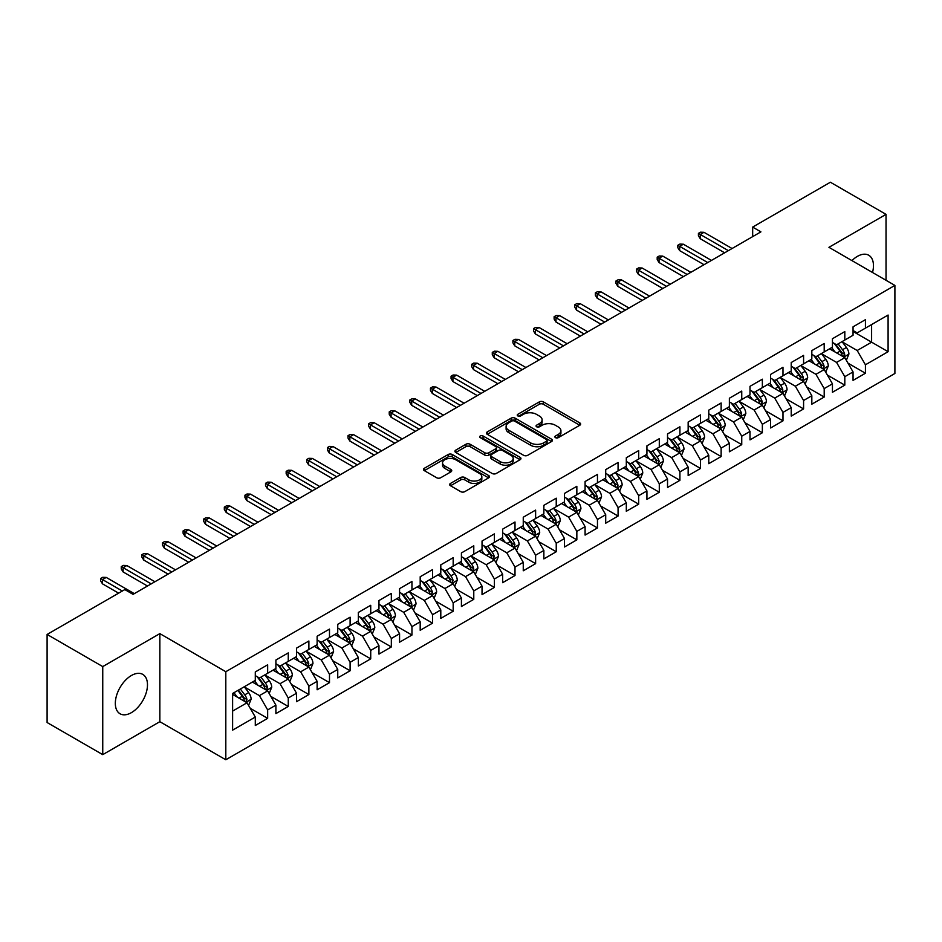 <?xml version="1.0" encoding="UTF-8"?>
<svg xmlns="http://www.w3.org/2000/svg" width="942" height="942" viewBox="0 0 942 942"><rect width="100%" height="100%" fill="white"/><g stroke="black" fill="none" stroke-linecap="round" stroke-linejoin="round"><path stroke-width="1.41" d="M555.462 437.653A2.002 1.154 0 0 0 558.3 437.653L579.801 425.242A2.861 1.648 0 0 0 580.637 424.077A2.861 1.648 0 0 0 579.801 422.911L543.381 401.881A2.861 1.648 0 0 0 539.33 401.881L517.829 414.292A2.002 1.154 0 0 0 517.252 415.104A2.002 1.154 0 0 0 517.829 415.928A2.002 1.154 0 0 0 520.667 415.928L523.446 414.315A9.161 5.287 0 0 1 536.398 414.315L539.436 416.07A9.161 5.287 0 0 1 542.109 419.814A9.161 5.287 0 0 1 539.436 423.547L536.646 425.148A2.002 1.154 0 0 0 536.069 425.972A2.002 1.154 0 0 0 536.646 426.785A2.002 1.154 0 0 0 539.483 426.785L542.262 425.183A9.161 5.287 0 0 1 555.215 425.183L558.253 426.938A9.161 5.287 0 0 1 560.926 430.671A9.161 5.287 0 0 1 558.253 434.415L555.462 436.016A2.002 1.154 0 0 0 554.885 436.841A2.002 1.154 0 0 0 555.462 437.653L555.462 436.016M131.409 712.647A22.738 13.129 120 0 0 146.257 692.606A22.738 13.129 120 0 0 142.772 674.39A22.738 13.129 120 0 0 131.409 675.508A22.738 13.129 120 0 0 116.549 695.549A22.738 13.129 120 0 0 120.034 713.765A22.738 13.129 120 0 0 131.409 712.647M872.516 272.485A22.738 13.129 120 0 0 868.748 255.247A22.738 13.129 120 0 0 857.385 256.377A22.738 13.129 120 0 0 851.945 260.604M450.512 483.411A2.861 1.648 0 0 0 449.675 484.577A2.861 1.648 0 0 0 450.512 485.754L460.732 491.653A2.861 1.648 0 0 0 464.771 491.653L488.651 477.865A2.861 1.648 0 0 0 489.487 476.699A2.861 1.648 0 0 0 488.651 475.533L452.231 454.503A2.861 1.648 0 0 0 448.18 454.503L424.312 468.292A2.861 1.648 0 0 0 423.464 469.457A2.861 1.648 0 0 0 424.312 470.623L436.652 477.747A2.861 1.648 0 0 0 440.691 477.747L450.912 471.848A2.861 1.648 0 0 0 451.748 470.682A2.861 1.648 0 0 0 450.912 469.516L444.789 465.984A7.654 4.416 0 0 1 442.552 462.852A7.654 4.416 0 0 1 447.273 458.778A7.654 4.416 0 0 1 455.622 459.731L479.596 473.567A7.654 4.416 0 0 1 481.833 476.699A7.654 4.416 0 0 1 477.111 480.785A7.654 4.416 0 0 1 468.775 479.819L464.771 477.512A2.861 1.648 0 0 0 460.732 477.512L450.512 483.411L450.512 485.754M102.749 666.583L102.749 754.648L159.846 721.69L159.846 633.625L102.749 666.583L47.1 634.449L124.815 589.586L133.058 594.355L760.912 231.862L752.67 227.093L752.67 236.619M159.846 633.625L225.809 671.705L894.9 285.414L894.9 373.479L225.809 759.77L225.809 671.705M886.033 280.292L886.033 214.364L828.936 247.322L894.9 285.414M886.033 214.364L830.385 182.23L752.67 227.093M523.646 455.316A2.861 1.648 0 0 0 527.697 455.316L551.576 441.539A2.861 1.648 0 0 0 552.412 440.373A2.861 1.648 0 0 0 551.576 439.196L515.156 418.177A2.861 1.648 0 0 0 511.106 418.177L487.238 431.954A2.861 1.648 0 0 0 486.39 433.132A2.861 1.648 0 0 0 487.238 434.297L523.646 455.316M481.056 438.089A2.002 1.154 0 0 1 483.081 438.371L483.081 435.993L520.114 457.365A2.861 1.648 0 0 1 520.95 458.53A2.861 1.648 0 0 1 520.114 459.696L496.234 473.485A2.861 1.648 0 0 1 492.183 473.485L455.775 452.454L455.775 450.123A2.861 1.648 0 0 0 454.927 451.289A2.861 1.648 0 0 0 455.775 452.454M455.775 450.123L465.984 444.224A2.861 1.648 0 0 1 470.034 444.224L484.8 452.749A2.861 1.648 0 0 0 488.851 452.749L495.633 448.839A2.861 1.648 0 0 0 496.469 447.674A2.861 1.648 0 0 0 495.633 446.496L480.255 437.618A2.002 1.154 0 0 1 479.666 436.805A2.002 1.154 0 0 1 480.903 435.734A2.002 1.154 0 0 1 483.081 435.993M853.052 331.466L871.609 342.182L871.609 324.566L888.094 315.04L865.427 328.134L865.427 319.679L853.052 326.827L853.052 335.27L844.809 340.038L844.809 331.584L832.445 338.72L832.445 347.174L824.203 351.931L824.203 343.489L811.827 350.624L811.827 359.079L803.585 363.836L803.585 355.381L791.221 362.529L791.221 370.971L782.979 375.74L782.979 367.286L770.603 374.421L770.603 382.876L762.361 387.633L762.361 379.19L749.997 386.326L749.997 394.78L741.743 399.538L741.743 391.083L729.379 398.231L729.379 406.673L721.136 411.442L721.136 402.988L708.773 410.123L708.773 418.578L700.518 423.335L700.518 414.892L688.155 422.028L688.155 430.482L679.912 435.239L679.912 426.785L667.537 433.932L667.537 442.375L659.294 447.144L659.294 438.689L646.93 445.825L646.93 454.279L638.688 459.037L638.688 450.594L626.312 457.73L626.312 466.184L618.07 470.941L618.07 462.487L605.706 469.634L605.706 478.077L597.463 482.846L597.463 474.391L585.088 481.527L585.088 489.981L576.845 494.738L576.845 486.296L564.482 493.431L564.482 501.886L556.239 506.643L556.239 498.188L543.864 505.336L543.864 513.779L535.621 518.547L535.621 510.093L523.257 517.229L523.257 525.683L515.003 530.44L515.003 521.998L502.639 529.133L502.639 537.588L494.397 542.345L494.397 533.89L482.033 541.038L482.033 549.48L473.779 554.249L473.779 545.795L461.415 552.93L461.415 561.385L453.173 566.142L453.173 557.699L440.797 564.835L440.797 573.289L432.555 578.047L432.555 569.592L420.191 576.74L420.191 585.182L411.948 589.951L411.948 581.497L399.573 588.632L399.573 597.087L391.33 601.844L391.33 593.401L378.967 600.537L378.967 608.991L370.724 613.748L370.724 605.294L358.349 612.441L358.349 620.884L350.106 625.653L350.106 617.198L337.742 624.334L337.742 632.788L329.488 637.546L329.488 629.103L317.124 636.239L317.124 644.693L308.882 649.45L308.882 640.996L296.518 648.143L296.518 656.586L288.264 661.355L288.264 652.9L275.9 660.036L275.9 668.49L267.658 673.247L267.658 664.805L255.294 671.94L255.294 680.395L232.615 693.477L232.615 730.132L255.294 717.05L247.04 702.767L232.615 694.431M888.094 315.04L888.094 351.696L865.427 364.79L857.173 350.506L842.23 341.875M848.012 363.176L865.427 373.232L865.427 364.79M865.427 373.232L853.052 380.38L853.052 371.925L844.809 376.682L836.567 362.411L821.624 353.78M827.394 375.081L844.809 385.137L844.809 376.682M844.809 385.137L832.445 392.272L832.445 383.83L824.203 388.587L815.949 374.304L801.006 365.684M806.776 386.985L824.203 397.041L824.203 388.587M824.203 397.041L811.827 404.177L811.827 395.734L803.585 400.491L795.342 386.208L780.4 377.577M786.17 398.878L803.585 408.934L803.585 400.491M803.585 408.934L791.221 416.081L791.221 407.627L782.979 412.384L774.724 398.113L759.782 389.482M765.552 410.783L782.979 420.838L782.979 412.384M782.979 420.838L770.603 427.974L770.603 419.531L762.361 424.289L754.118 410.005L739.176 401.386M744.945 422.687L762.361 432.743L762.361 424.289M762.361 432.743L749.997 439.879L749.997 431.436L741.743 436.193L733.5 421.91L718.558 413.279M724.327 434.58L741.743 444.636L741.743 436.193M741.743 444.636L729.379 451.783L729.379 443.329L721.136 448.086L712.894 433.815L697.94 425.183M703.721 446.484L721.136 456.54L721.136 448.086M721.136 456.54L708.773 463.676L708.773 455.233L700.518 459.99L692.276 445.707L677.333 437.088M683.103 458.389L700.518 468.445L700.518 459.99M700.518 468.445L688.155 475.58L688.155 467.138L679.912 471.895L671.67 457.612L656.715 448.981M662.497 470.282L679.912 480.338L679.912 471.895M679.912 480.338L667.537 487.485L667.537 479.031L659.294 483.788L651.052 469.516L636.109 460.885M641.879 482.186L659.294 492.242L659.294 483.788M659.294 492.242L646.93 499.378L646.93 490.935L638.688 495.692L630.433 481.409L615.491 472.79M621.273 494.091L638.688 504.147L638.688 495.692M638.688 504.147L626.312 511.282L626.312 502.84L618.07 507.597L609.827 493.314L594.885 484.683M600.655 505.984L618.07 516.039L618.07 507.597M618.07 516.039L605.706 523.187L605.706 514.732L597.463 519.489L589.209 505.218L574.267 496.587M580.037 517.888L597.463 527.944L597.463 519.489M597.463 527.944L585.088 535.08L585.088 526.637L576.845 531.394L568.603 517.111L553.66 508.492M559.43 529.793L576.845 539.848L576.845 531.394M576.845 539.848L564.482 546.984L564.482 538.541L556.239 543.298L547.985 529.015L533.042 520.384M538.812 541.685L556.239 551.741L556.239 543.298M556.239 551.741L543.864 558.889L543.864 550.434L535.621 555.203L527.379 540.92L512.436 532.289M518.206 553.59L535.621 563.646L535.621 555.203M535.621 563.646L523.257 570.781L523.257 562.339L515.003 567.096L506.761 552.813L491.818 544.193M497.588 565.494L515.003 575.55L515.003 567.096M515.003 575.55L502.639 582.686L502.639 574.243L494.397 579L486.154 564.717L471.2 556.086M476.982 577.387L494.397 587.443L494.397 579M494.397 587.443L482.033 594.59L482.033 586.136L473.779 590.905L465.536 576.622L450.594 567.991M456.364 589.292L473.779 599.347L473.779 590.905M473.779 599.347L461.415 606.495L461.415 598.04L453.173 602.798L444.93 588.514L429.976 579.895M435.757 601.196L453.173 611.252L453.173 602.798M453.173 611.252L440.797 618.388L440.797 609.945L432.555 614.702L424.312 600.419L409.37 591.788M415.139 613.089L432.555 623.145L432.555 614.702M432.555 623.145L420.191 630.292L420.191 621.838L411.948 626.607L403.694 612.324L388.752 603.692M394.521 624.993L411.948 635.049L411.948 626.607M411.948 635.049L399.573 642.197L399.573 633.742L391.33 638.499L383.088 624.216L368.145 615.597M373.915 636.898L391.33 646.954L391.33 638.499M391.33 646.954L378.967 654.089L378.967 645.647L370.724 650.404L362.47 636.121L347.527 627.49M353.297 648.791L370.724 658.847L370.724 650.404M370.724 658.847L358.349 665.994L358.349 657.54L350.106 662.308L341.864 648.025L326.921 639.394M332.691 660.695L350.106 670.751L350.106 662.308M350.106 670.751L337.742 677.899L337.742 669.444L329.488 674.201L321.246 659.918L306.303 651.299M312.073 672.6L329.488 682.656L329.488 674.201M329.488 682.656L317.124 689.791L317.124 681.349L308.882 686.106L300.639 671.823L285.697 663.192M291.467 684.493L308.882 694.548L308.882 686.106M308.882 694.548L296.518 701.696L296.518 693.241L288.264 698.01L280.021 683.727L265.079 675.096M270.849 696.397L288.264 706.453L288.264 698.01M288.264 706.453L275.9 713.6L275.9 705.146L267.658 709.903L259.415 695.62L244.461 687.001M250.242 708.302L267.658 718.357L267.658 709.903M267.658 718.357L255.294 725.493L255.294 717.05M255.294 675.626L259.415 678.016L267.658 673.247M232.615 711.092L247.04 702.767M275.9 663.733L280.021 666.112L288.264 661.355M259.415 695.62L267.658 690.863L252.397 682.055M275.9 705.146L267.658 690.863M296.518 651.829L300.639 654.207L308.882 649.45M280.021 683.727L288.264 678.958L273.015 670.162M296.518 693.241L288.264 678.958M317.124 639.924L321.246 642.314L329.488 637.546M300.639 671.823L308.882 667.066L293.633 658.258M317.124 681.349L308.882 667.066M337.742 628.031L341.864 630.41L350.106 625.653M321.246 659.918L329.488 655.161L314.239 646.353M337.742 669.444L329.488 655.161M358.349 616.127L362.47 618.505L370.724 613.748M341.864 648.025L350.106 643.256L334.857 634.461M358.349 657.54L350.106 643.256M378.967 604.222L383.088 606.613L391.33 601.844M362.47 636.121L370.724 631.364L355.464 622.556M378.967 645.647L370.724 631.364M399.573 592.33L403.694 594.708L411.948 589.951M383.088 624.216L391.33 619.459L376.082 610.652M399.573 633.742L391.33 619.459M420.191 580.425L424.312 582.804L432.555 578.047M403.694 612.324L411.948 607.555L396.688 598.759M420.191 621.838L411.948 607.555M440.797 568.521L444.93 570.911L453.173 566.142M424.312 600.419L432.555 595.662L417.306 586.854M440.797 609.945L432.555 595.662M461.415 556.628L465.536 559.006L473.779 554.249M444.93 588.514L453.173 583.757L437.912 574.95M461.415 598.04L453.173 583.757M482.033 544.723L486.154 547.102L494.397 542.345M465.536 576.622L473.779 571.853L458.53 563.057M482.033 586.136L473.779 571.853M502.639 532.819L506.761 535.209L515.003 530.44M486.154 564.717L494.397 559.96L479.137 551.152M502.639 574.243L494.397 559.96M523.257 520.926L527.379 523.305L535.621 518.547M506.761 552.813L515.003 548.056L499.755 539.248M523.257 562.339L515.003 548.056M543.864 509.021L547.985 511.4L556.239 506.643M527.379 540.92L535.621 536.151L520.373 527.355M543.864 550.434L535.621 536.151M564.482 497.117L568.603 499.507L576.845 494.738M547.985 529.015L556.239 524.258L540.979 515.451M564.482 538.541L556.239 524.258M585.088 485.224L589.209 487.603L597.463 482.846M568.603 517.111L576.845 512.354L561.597 503.546M585.088 526.637L576.845 512.354M605.706 473.32L609.827 475.698L618.07 470.941M589.209 505.218L597.463 500.449L582.203 491.653M605.706 514.732L597.463 500.449M626.312 461.415L630.433 463.805L638.688 459.037M609.827 493.314L618.07 488.557L602.821 479.749M626.312 502.84L618.07 488.557M646.93 449.522L651.052 451.901L659.294 447.144M630.433 481.409L638.688 476.652L623.427 467.844M646.93 490.935L638.688 476.652M667.537 437.618L671.67 439.996L679.912 435.239M651.052 469.516L659.294 464.747L644.045 455.94M667.537 479.031L659.294 464.747M688.155 425.713L692.276 428.104L700.518 423.335M671.67 457.612L679.912 452.855L664.652 444.047M688.155 467.138L679.912 452.855M708.773 413.821L712.894 416.199L721.136 411.442M692.276 445.707L700.518 440.95L685.27 432.142M708.773 455.233L700.518 440.95M729.379 401.916L733.5 404.295L741.743 399.538M712.894 433.815L721.136 429.046L705.876 420.238M729.379 443.329L721.136 429.046M749.997 390.012L754.118 392.402L762.361 387.633M733.5 421.91L741.743 417.153L726.494 408.345M749.997 431.436L741.743 417.153M770.603 378.119L774.724 380.497L782.979 375.74M754.118 410.005L762.361 405.248L747.112 396.441M770.603 419.531L762.361 405.248M791.221 366.214L795.342 368.593L803.585 363.836M774.724 398.113L782.979 393.344L767.718 384.536M791.221 407.627L782.979 393.344M811.827 354.31L815.949 356.7L824.203 351.931M795.342 386.208L803.585 381.451L788.336 372.643M811.827 395.734L803.585 381.451M832.445 342.417L836.567 344.796L844.809 340.038M815.949 374.304L824.203 369.547L808.942 360.739M832.445 383.83L824.203 369.547M853.052 330.512L857.173 332.891L865.427 328.134M836.567 362.411L844.809 357.642L829.561 348.834M853.052 371.925L844.809 357.642M47.1 634.449L47.1 722.526L102.749 754.648M159.846 721.69L225.809 759.77M857.173 350.506L871.609 342.182L888.094 351.696M556.263 437.936L558.253 436.794A9.161 5.287 0 0 0 560.926 433.049L560.926 430.671M542.109 419.814L542.109 422.193A9.161 5.287 0 0 1 539.436 425.925L537.446 427.067M579.754 425.266L543.381 404.259A2.861 1.648 0 0 0 539.33 404.259L518.63 416.211M551.529 441.562L515.156 420.556A2.861 1.648 0 0 0 511.106 420.556L487.273 434.321L487.238 431.954M546.513 441.186A2.002 1.154 0 0 0 547.102 440.373A2.002 1.154 0 0 0 546.513 439.549L514.544 421.098A2.002 1.154 0 0 0 511.718 421.098L508.774 422.793A9.161 5.287 0 0 0 506.101 426.526A9.161 5.287 0 0 0 508.774 430.258L530.629 442.881A9.161 5.287 0 0 0 543.581 442.881L546.513 441.186L546.513 443.564A2.002 1.154 0 0 0 547.102 442.752L547.102 440.373M506.101 426.526L506.101 428.904A9.161 5.287 0 0 0 508.774 432.649L508.774 430.258M546.513 443.564L543.581 445.26A9.161 5.287 0 0 1 530.629 445.26L508.774 432.649M455.81 452.478L465.984 446.602L465.984 444.224M496.469 447.674L496.469 450.052A2.861 1.648 0 0 1 495.633 451.218L488.851 455.127A2.861 1.648 0 0 1 484.8 455.127L470.034 446.602A2.861 1.648 0 0 0 465.984 446.602M483.081 438.371L520.066 459.72M500.131 461.604A7.654 4.416 0 0 0 508.468 462.557A7.654 4.416 0 0 0 513.202 458.471A7.654 4.416 0 0 0 510.953 455.351L502.51 450.476A2.861 1.648 0 0 0 498.459 450.476L491.689 454.385A2.861 1.648 0 0 0 490.841 455.551A2.861 1.648 0 0 0 491.689 456.717L500.131 461.604L500.131 463.982A7.654 4.416 0 0 0 508.468 464.936A7.654 4.416 0 0 0 513.202 460.85L513.202 458.471M490.841 455.551L490.841 457.93A2.861 1.648 0 0 0 491.689 459.107L491.689 456.717M500.131 463.982L491.689 459.107M481.833 476.699L481.833 479.078A7.654 4.416 0 0 1 477.111 483.164A7.654 4.416 0 0 1 468.775 482.198L464.771 479.89A2.861 1.648 0 0 0 460.732 479.89L450.547 485.778M442.552 462.852L442.552 465.23A7.654 4.416 0 0 0 444.789 468.362L444.789 465.984M450.877 471.871L444.789 468.362M488.615 477.888L452.231 456.882A2.861 1.648 0 0 0 448.18 456.882L424.347 470.647M846.34 360.291L848.895 354.051A7.724 4.463 -120 0 0 846.422 347.468L842.042 341.628M835.071 352.025L831.739 347.574M843.361 356.806L844.727 354.38A7.724 4.463 -120 0 0 842.513 349.741L838.133 343.889M835.636 344.254L841.041 351.472A3.933 2.273 60 0 1 841.759 352.673L844.727 354.38M834.271 343.465L840.04 351.166A7.724 4.463 60 0 1 842.242 355.805L842.407 356.253M728.354 250.654L700.271 234.452L700.271 238.738L698.422 235.759L698.422 233.38L700.271 234.452L703.98 232.309L732.064 248.511M700.271 238.738L724.633 252.797M698.422 233.38L700.483 232.191L703.98 232.309M825.722 372.184L828.277 365.955A7.724 4.463 -120 0 0 825.816 359.373L821.436 353.533M814.453 363.918L811.133 359.479M822.743 368.711L824.109 366.285A7.724 4.463 -120 0 0 821.895 361.634L817.515 355.793M815.018 356.158L820.423 363.377A3.933 2.273 60 0 1 821.141 364.566L824.109 366.285M813.664 355.37L819.422 363.059A7.724 4.463 60 0 1 821.636 367.71L821.789 368.157M805.116 384.089L807.671 377.848A7.724 4.463 -120 0 0 805.198 371.278L800.818 365.425M793.847 375.823L790.515 371.383M802.125 380.603L803.491 378.178A7.724 4.463 -120 0 0 801.289 373.538L796.908 367.686M794.412 368.051L799.817 375.269A3.933 2.273 60 0 1 800.535 376.47L803.491 378.178M793.046 367.274L798.816 374.963A7.724 4.463 60 0 1 801.018 379.614L801.183 380.062M707.736 262.559L679.665 246.357L679.665 250.631L677.804 247.664L677.804 245.285L679.665 246.357L683.374 244.214L711.446 260.416M679.665 250.631L704.027 264.702M677.804 245.285L679.865 244.096L683.374 244.214M687.118 274.463L659.047 258.249L659.047 262.535L657.198 259.556L657.198 257.178L659.047 258.249L662.756 256.106L690.839 272.32M659.047 262.535L683.409 276.607M657.198 257.178L659.259 255.989L662.756 256.106M784.498 395.993L787.053 389.752A7.724 4.463 -120 0 0 784.592 383.17L780.212 377.33M773.229 387.727L769.908 383.276M781.519 392.508L782.884 390.082A7.724 4.463 -120 0 0 780.671 385.443L776.29 379.591M773.794 379.956L779.199 387.174A3.933 2.273 60 0 1 779.917 388.375L782.884 390.082M772.44 379.167L778.198 386.868A7.724 4.463 60 0 1 780.412 391.507L780.565 391.954M763.891 407.886L766.447 401.657A7.724 4.463 -120 0 0 763.974 395.075L759.593 389.234M752.623 399.62L749.29 395.181M760.901 404.412L762.266 401.987A7.724 4.463 -120 0 0 760.064 397.336L755.684 391.495M753.176 391.86L758.593 399.078A3.933 2.273 60 0 1 759.299 400.268L762.266 401.987M751.822 391.071L757.58 398.76A7.724 4.463 60 0 1 759.794 403.412L759.958 403.859M666.512 286.356L638.441 270.154L638.441 274.44L636.58 271.461L636.58 269.082L638.441 270.154L642.15 268.011L670.221 284.225M638.441 274.44L662.803 288.499M636.58 269.082L638.641 267.893L642.15 268.011M645.894 298.261L617.822 282.058L617.822 286.333L615.974 283.365L615.974 280.987L617.822 282.058L621.532 279.915L649.603 296.118M617.822 286.333L642.185 300.404M615.974 280.987L618.034 279.798L621.532 279.915M743.273 419.791L745.828 413.55A7.724 4.463 -120 0 0 743.368 406.979L738.987 401.127M732.005 411.524L728.672 407.085M740.294 416.305L741.66 413.879A7.724 4.463 -120 0 0 739.446 409.24L735.066 403.388M732.57 403.753L737.975 410.983A3.933 2.273 60 0 1 738.693 412.172L741.66 413.879M731.204 402.976L736.974 410.665A7.724 4.463 60 0 1 739.187 415.316L739.34 415.763M625.288 310.165L597.216 293.951L597.216 298.237L595.356 295.258L595.356 292.88L597.216 293.951L600.925 291.808L628.997 308.022M597.216 298.237L621.579 312.308M595.356 292.88L597.416 291.69L600.925 291.808M722.655 431.695L725.21 425.454A7.724 4.463 -120 0 0 722.749 418.884L718.369 413.032M711.398 423.429L708.066 418.978M719.676 428.21L721.042 425.784A7.724 4.463 -120 0 0 718.828 421.145L714.46 415.292M711.952 415.657L717.368 422.876A3.933 2.273 60 0 1 718.075 424.077L721.042 425.784M710.598 414.869L716.356 422.569A7.724 4.463 60 0 1 718.569 427.209L718.722 427.656M604.67 322.058L576.598 305.856L576.598 310.142L574.75 307.163L574.75 304.784L576.598 305.856L580.307 303.713L608.379 319.927M576.598 310.142L600.961 324.201M574.75 304.784L576.81 303.595L580.307 303.713M702.049 443.588L704.604 437.359A7.724 4.463 -120 0 0 702.143 430.777L697.763 424.936M690.78 435.322L687.448 430.883M699.07 440.114L700.436 437.689A7.724 4.463 -120 0 0 698.222 433.037L693.842 427.197M691.346 427.562L696.75 434.78A3.933 2.273 60 0 1 697.469 435.969L700.436 437.689M689.98 426.773L695.749 434.462A7.724 4.463 60 0 1 697.963 439.113L698.116 439.561M584.064 333.963L555.992 317.76L555.992 322.034L554.132 319.067L554.132 316.689L555.992 317.76L559.701 315.617L587.773 331.82M555.992 322.034L580.354 336.106M554.132 316.689L556.192 315.499L559.701 315.617M681.431 455.492L683.986 449.252A7.724 4.463 -120 0 0 681.525 442.681L677.145 436.829M670.174 447.226L666.842 442.787M678.452 452.007L679.818 449.581A7.724 4.463 -120 0 0 677.604 444.942L673.224 439.09M670.728 439.455L676.144 446.685A3.933 2.273 60 0 1 676.851 447.874L679.818 449.581M669.373 438.678L675.131 446.367A7.724 4.463 60 0 1 677.345 451.018L677.498 451.465M563.446 345.867L535.374 329.653L535.374 333.939L533.513 330.96L533.513 328.581L535.374 329.653L539.083 327.51L567.155 343.724M535.374 333.939L559.736 348.01M533.513 328.581L535.574 327.392L539.083 327.51M660.825 467.397L663.38 461.156A7.724 4.463 -120 0 0 660.907 454.586L656.539 448.733M649.556 459.131L646.224 454.68M657.846 463.911L659.212 461.486A7.724 4.463 -120 0 0 656.998 456.846L652.618 450.994M650.121 451.359L655.526 458.577A3.933 2.273 60 0 1 656.244 459.778L659.212 461.486M648.755 450.57L654.525 458.271A7.724 4.463 60 0 1 656.739 462.911L656.892 463.358M542.839 357.76L514.756 341.557L514.756 345.844L512.907 342.864L512.907 340.486L514.756 341.557L518.477 339.414L546.548 355.629M514.756 345.844L539.13 359.903M512.907 340.486L514.968 339.297L518.477 339.414M640.207 479.29L642.762 473.061A7.724 4.463 -120 0 0 640.301 466.478L635.921 460.638M628.938 471.024L625.618 466.584M637.228 475.816L638.594 473.39A7.724 4.463 -120 0 0 636.38 468.739L632 462.899M629.503 463.264L634.908 470.482A3.933 2.273 60 0 1 635.626 471.671L638.594 473.39M628.149 462.475L633.907 470.164A7.724 4.463 60 0 1 636.121 474.815L636.274 475.263M522.221 369.664L494.15 353.462L494.15 357.736L492.289 354.769L492.289 352.39L494.15 353.462L497.859 351.319L525.93 367.521M494.15 357.736L518.512 371.807M492.289 352.39L494.35 351.201L497.859 351.319M619.601 491.194L622.156 484.953A7.724 4.463 -120 0 0 619.683 478.383L615.303 472.531M608.332 482.928L604.999 478.489M616.621 487.709L617.987 485.283A7.724 4.463 -120 0 0 615.774 480.644L611.393 474.792M608.897 475.157L614.302 482.386A3.933 2.273 60 0 1 615.02 483.576L617.987 485.283M607.531 474.379L613.301 482.068A7.724 4.463 60 0 1 615.503 486.72L615.668 487.167M501.615 381.569L473.532 365.355L473.532 369.641L471.683 366.662L471.683 364.283L473.532 365.355L477.241 363.212L505.324 379.426M473.532 369.641L497.894 383.712M471.683 364.283L473.744 363.094L477.241 363.212M598.982 503.099L601.538 496.858A7.724 4.463 -120 0 0 599.077 490.287L594.696 484.435M587.714 494.833L584.393 490.382M596.003 499.613L597.369 497.188A7.724 4.463 -120 0 0 595.156 492.548L590.775 486.696M588.279 487.061L593.684 494.279A3.933 2.273 60 0 1 594.402 495.48L597.369 497.188M586.925 486.272L592.683 493.973A7.724 4.463 60 0 1 594.897 498.612L595.05 499.06M480.997 393.462L452.925 377.259L452.925 381.545L451.065 378.566L451.065 376.188L452.925 377.259L456.635 375.116L484.706 391.33M452.925 381.545L477.288 395.605M451.065 376.188L453.126 374.998L456.635 375.116M578.376 514.991L580.931 508.762A7.724 4.463 -120 0 0 578.459 502.18L574.078 496.34M567.108 506.725L563.775 502.286M575.385 511.518L576.751 509.092A7.724 4.463 -120 0 0 574.549 504.441L570.169 498.601M567.661 498.966L573.077 506.184A3.933 2.273 60 0 1 573.796 507.373L576.751 509.092M566.307 498.177L572.077 505.866A7.724 4.463 60 0 1 574.279 510.517L574.443 510.964M460.379 405.366L432.307 389.164L432.307 393.438L430.459 390.471L430.459 388.092L432.307 389.164L436.016 387.021L464.1 403.223M432.307 393.438L456.67 407.509M430.459 388.092L432.519 386.903L436.016 387.021M557.758 526.896L560.313 520.655A7.724 4.463 -120 0 0 557.852 514.085L553.472 508.233M546.49 518.63L543.169 514.191M554.779 523.411L556.145 520.985A7.724 4.463 -120 0 0 553.931 516.346L549.551 510.493M547.055 510.858L552.459 518.088A3.933 2.273 60 0 1 553.178 519.278L556.145 520.985M545.701 510.081L551.459 517.77A7.724 4.463 60 0 1 553.672 522.421L553.825 522.869M439.773 417.271L411.701 401.057L411.701 405.343L409.841 402.364L409.841 399.985L411.701 401.057L415.41 398.913L443.482 415.128M411.701 405.343L436.064 419.414M409.841 399.985L411.901 398.796L415.41 398.913M537.152 538.8L539.695 532.56A7.724 4.463 -120 0 0 537.234 525.989L532.854 520.137M525.883 530.534L522.551 526.083M534.161 535.315L535.527 532.889A7.724 4.463 -120 0 0 533.325 528.25L528.945 522.398M526.437 522.763L531.853 529.981A3.933 2.273 60 0 1 532.56 531.182L535.527 532.889M525.083 521.974L530.841 529.675A7.724 4.463 60 0 1 533.054 534.314L533.219 534.762M419.155 429.163L391.083 412.961L391.083 417.247L389.234 414.268L389.234 411.889L391.083 412.961L394.792 410.818L422.864 427.032M391.083 417.247L415.446 431.306M389.234 411.889L391.295 410.7L394.792 410.818M516.534 550.693L519.089 544.464A7.724 4.463 -120 0 0 516.628 537.882L512.248 532.042M505.265 542.427L501.933 537.988M513.555 547.22L514.921 544.794A7.724 4.463 -120 0 0 512.707 540.143L508.327 534.302M505.83 534.667L511.235 541.885A3.933 2.273 60 0 1 511.953 543.075L514.921 544.794M504.465 533.878L510.234 541.579A7.724 4.463 60 0 1 512.448 546.219L512.601 546.666M398.548 441.068L370.477 424.866L370.477 429.14L368.616 426.173L368.616 423.794L370.477 424.866L374.186 422.723L402.258 438.925M370.477 429.14L394.839 443.211M368.616 423.794L370.677 422.605L374.186 422.723M495.916 562.598L498.471 556.369A7.724 4.463 -120 0 0 496.01 549.787L491.63 543.934M484.659 554.332L481.327 549.893M492.937 559.112L494.303 556.687A7.724 4.463 -120 0 0 492.089 552.047L487.72 546.195M485.212 546.56L490.629 553.79A3.933 2.273 60 0 1 491.335 554.979L494.303 556.687M483.858 545.783L489.616 553.472A7.724 4.463 60 0 1 491.83 558.123L491.983 558.571M377.93 452.972L349.859 436.758L349.859 441.044L347.998 438.065L347.998 435.687L349.859 436.758L353.568 434.615L381.64 450.829M349.859 441.044L374.221 455.116M347.998 435.687L350.071 434.498L353.568 434.615M475.31 574.502L477.865 568.262A7.724 4.463 -120 0 0 475.404 561.691L471.024 555.839M464.041 566.236L460.709 561.785M472.331 571.017L473.696 568.591A7.724 4.463 -120 0 0 471.483 563.952L467.102 558.1M464.606 558.465L470.011 565.683A3.933 2.273 60 0 1 470.729 566.884L473.696 568.591M463.24 557.676L469.01 565.377A7.724 4.463 60 0 1 471.224 570.016L471.377 570.463M357.324 464.865L329.241 448.663L329.241 452.949L327.392 449.97L327.392 447.591L329.241 448.663L332.962 446.52L361.033 462.734M329.241 452.949L353.615 467.008M327.392 447.591L329.453 446.402L332.962 446.52M454.692 586.395L457.247 580.166A7.724 4.463 -120 0 0 454.786 573.584L450.406 567.743M443.423 578.129L440.102 573.69M451.713 582.921L453.078 580.496A7.724 4.463 -120 0 0 450.865 575.845L446.484 570.004M443.988 570.369L449.405 577.587A3.933 2.273 60 0 1 450.111 578.777L453.078 580.496M442.634 569.58L448.392 577.281A7.724 4.463 60 0 1 450.606 581.92L450.759 582.368M336.706 476.77L308.635 460.567L308.635 464.842L306.774 461.874L306.774 459.496L308.635 460.567L312.344 458.424L340.415 474.627M308.635 464.842L332.997 478.913M306.774 459.496L308.835 458.307L312.344 458.424M434.085 598.3L436.641 592.071A7.724 4.463 -120 0 0 434.168 585.488L429.799 579.636M422.817 590.033L419.484 585.594M431.106 594.814L432.472 592.388A7.724 4.463 -120 0 0 430.258 587.749L425.878 581.897M423.382 582.262L428.787 589.492A3.933 2.273 60 0 1 429.505 590.681L432.472 592.388M422.016 581.485L427.786 589.174A7.724 4.463 60 0 1 429.999 593.825L430.153 594.272M316.1 488.674L288.017 472.46L288.017 476.746L286.168 473.767L286.168 471.389L288.017 472.46L291.726 470.317L319.809 486.531M288.017 476.746L312.391 490.817M286.168 471.389L288.228 470.199L291.726 470.317M413.467 610.204L416.023 603.963A7.724 4.463 -120 0 0 413.562 597.393L409.181 591.541M402.199 601.938L398.878 597.487M410.488 606.719L411.854 604.293A7.724 4.463 -120 0 0 409.64 599.654L405.26 593.801M402.764 594.167L408.169 601.385A3.933 2.273 60 0 1 408.887 602.586L411.854 604.293M401.41 593.378L407.168 601.078A7.724 4.463 60 0 1 409.381 605.718L409.535 606.165M295.482 500.567L267.41 484.365L267.41 488.651L265.55 485.672L265.55 483.293L267.41 484.365L271.119 482.222L299.191 498.436M267.41 488.651L291.773 502.71M265.55 483.293L267.61 482.104L271.119 482.222M392.861 622.097L395.416 615.868A7.724 4.463 -120 0 0 392.944 609.286L388.563 603.445M381.592 613.831L378.26 609.392M389.882 618.623L391.236 616.198A7.724 4.463 -120 0 0 389.034 611.546L384.654 605.706M382.158 606.071L387.562 613.289A3.933 2.273 60 0 1 388.281 614.478L391.236 616.198M380.792 605.282L386.561 612.983A7.724 4.463 60 0 1 388.763 617.622L388.928 618.07M274.876 512.472L246.792 496.269L246.792 500.543L244.944 497.576L244.944 495.198L246.792 496.269L250.501 494.126L278.585 510.328M246.792 500.543L271.155 514.615M244.944 495.198L247.004 494.008L250.501 494.126M372.243 634.001L374.798 627.772A7.724 4.463 -120 0 0 372.337 621.19L367.957 615.338M360.974 625.735L357.654 621.296M369.264 630.516L370.63 628.09A7.724 4.463 -120 0 0 368.416 623.451L364.036 617.599M361.54 617.964L366.944 625.194A3.933 2.273 60 0 1 367.663 626.383L370.63 628.09M360.185 617.187L365.943 624.876A7.724 4.463 60 0 1 368.157 629.527L368.31 629.974M254.258 524.376L226.186 508.162L226.186 512.448L224.326 509.469L224.326 507.09L226.186 508.162L229.895 506.019L257.967 522.233M226.186 512.448L250.548 526.519M224.326 507.09L226.386 505.901L229.895 506.019M351.637 645.906L354.192 639.665A7.724 4.463 -120 0 0 351.719 633.095L347.339 627.242M340.368 637.64L337.036 633.189M348.646 642.42L350.012 639.995A7.724 4.463 -120 0 0 347.81 635.355L343.43 629.503M340.922 629.868L346.338 637.086A3.933 2.273 60 0 1 347.056 638.287L350.012 639.995M339.567 629.079L345.337 636.78A7.724 4.463 60 0 1 347.539 641.42L347.704 641.867M233.64 536.269L205.568 520.066L205.568 524.353L203.719 521.373L203.719 518.995L205.568 520.066L209.277 517.923L237.36 534.138M205.568 524.353L229.93 538.412M203.719 518.995L205.78 517.806L209.277 517.923M331.019 657.799L333.574 651.57A7.724 4.463 -120 0 0 331.113 644.987L326.733 639.147M319.75 649.533L316.43 645.093M328.04 654.325L329.406 651.899A7.724 4.463 -120 0 0 327.192 647.248L322.812 641.408M320.315 641.773L325.72 648.991A3.933 2.273 60 0 1 326.438 650.18L329.406 651.899M318.961 640.984L324.719 648.685A7.724 4.463 60 0 1 326.933 653.324L327.086 653.772M213.033 548.173L184.962 531.971L184.962 536.245L183.101 533.278L183.101 530.899L184.962 531.971L188.671 529.828L216.742 546.03M184.962 536.245L209.324 550.316M183.101 530.899L185.162 529.71L188.671 529.828M310.401 669.703L312.956 663.474A7.724 4.463 -120 0 0 310.495 656.892L306.115 651.04M299.144 661.437L295.812 656.998M307.422 666.218L308.788 663.792A7.724 4.463 -120 0 0 306.586 659.153L302.205 653.301M299.697 653.666L305.114 660.895A3.933 2.273 60 0 1 305.82 662.085L308.788 663.792M298.343 652.888L304.101 660.577A7.724 4.463 60 0 1 306.315 665.229L306.48 665.676M192.415 560.078L164.344 543.864L164.344 548.15L162.495 545.171L162.495 542.792L164.344 543.864L168.053 541.721L196.124 557.935M164.344 548.15L188.706 562.221M162.495 542.792L164.556 541.603L168.053 541.721M289.795 681.608L292.35 675.367A7.724 4.463 -120 0 0 289.889 668.796L285.508 662.944M278.526 673.342L275.194 668.891M286.815 678.122L288.181 675.697A7.724 4.463 -120 0 0 285.968 671.057L281.587 665.205M279.091 665.57L284.496 672.788A3.933 2.273 60 0 1 285.214 673.989L288.181 675.697M277.725 664.781L283.495 672.482A7.724 4.463 60 0 1 285.709 677.121L285.862 677.569M171.809 571.971L143.737 555.768L143.737 560.054L141.877 557.075L141.877 554.697L143.737 555.768L147.447 553.625L175.518 569.839M143.737 560.054L168.1 574.114M141.877 554.697L143.938 553.507L147.447 553.625M269.176 693.512L271.732 687.271A7.724 4.463 -120 0 0 269.271 680.689L264.89 674.849M257.92 685.234L254.587 680.795M266.197 690.027L267.563 687.601A7.724 4.463 -120 0 0 265.35 682.95L260.981 677.11M258.473 677.475L263.89 684.693A3.933 2.273 60 0 1 264.596 685.882L267.563 687.601M257.119 676.686L262.877 684.387A7.724 4.463 60 0 1 265.091 689.026L265.244 689.473M151.191 583.875L123.119 567.673L123.119 571.947L121.259 568.98L121.259 566.601L123.119 567.673L126.829 565.53L154.9 581.732M123.119 571.947L147.482 586.018M121.259 566.601L123.331 565.412L126.829 565.53M248.57 705.405L251.125 699.176A7.724 4.463 -120 0 0 248.653 692.594L244.284 686.742M237.302 697.139L233.969 692.7M245.591 701.92L246.957 699.506A7.724 4.463 -120 0 0 244.743 694.855L240.363 689.002M238.432 690.121L243.272 696.597A3.933 2.273 60 0 1 243.99 697.787L246.957 699.506M237.89 690.439L242.271 696.279A7.724 4.463 60 0 1 244.484 700.93L244.637 701.378M122.33 591.023L102.501 579.565L102.501 583.852L100.653 580.873L100.653 578.494L102.501 579.565L106.222 577.422L134.294 593.637M102.501 583.852L118.621 593.154M100.653 578.494L102.713 577.305L106.222 577.422M558.253 436.794L558.253 434.415M536.646 426.785L536.646 425.148M539.436 425.925L539.436 423.547M517.829 415.928L517.829 414.292M539.33 404.259L539.33 401.881M543.381 404.259L543.381 401.881M579.801 425.242L579.801 422.911M511.106 420.556L511.106 418.177M515.156 420.556L515.156 418.177M551.576 441.539L551.576 439.196M530.629 445.26L530.629 442.881M543.581 445.26L543.581 442.881M470.034 446.602L470.034 444.224M484.8 455.127L484.8 452.749M488.851 455.127L488.851 452.749M495.633 451.218L495.633 448.839M520.114 459.696L520.114 457.365M460.732 479.89L460.732 477.512M464.771 479.89L464.771 477.512M468.775 482.198L468.775 479.819M450.912 471.848L450.912 469.516M424.312 470.623L424.312 468.292M448.18 456.882L448.18 454.503M452.231 456.882L452.231 454.503M488.651 477.865L488.651 475.533M843.844 357.089L848.836 354.204M842.513 349.741L846.422 347.468M836.814 353.026L840.04 351.166M823.226 368.993L828.23 366.097M821.895 361.634L825.816 359.373M816.196 364.931L819.422 363.059M802.619 380.886L807.612 378.001M801.289 373.538L805.198 371.278M795.59 376.824L798.816 374.963M782.001 392.79L787.006 389.906M780.671 385.443L784.592 383.17M774.972 388.728L778.198 386.868M761.395 404.695L766.388 401.798M760.064 397.336L763.974 395.075M754.354 400.633L757.58 398.76M740.777 416.588L745.781 413.703M739.446 409.24L743.368 406.979M733.747 412.525L736.974 410.665M720.171 428.492L725.163 425.607M718.828 421.145L722.749 418.884M713.129 424.43L716.356 422.569M699.553 440.397L704.557 437.5M698.222 433.037L702.143 430.777M692.523 436.334L695.749 434.462M678.947 452.29L683.939 449.405M677.604 444.942L681.525 442.681M671.905 448.227L675.131 446.367M658.328 464.194L663.321 461.309M656.998 456.846L660.907 454.586M651.299 460.132L654.525 458.271M637.71 476.099L642.715 473.202M636.38 468.739L640.301 466.478M630.681 472.036L633.907 470.164M617.104 487.991L622.097 485.106M615.774 480.644L619.683 478.383M610.075 483.929L613.301 482.068M596.486 499.896L601.491 497.011M595.156 492.548L599.077 490.287M589.457 495.833L592.683 493.973M575.88 511.8L580.873 508.916M574.549 504.441L578.459 502.18M568.838 507.738L572.077 505.866M555.262 523.693L560.266 520.808M553.931 516.346L557.852 514.085M548.232 519.631L551.459 517.77M534.656 535.598L539.648 532.713M533.325 528.25L537.234 525.989M527.614 531.535L530.841 529.675M514.038 547.502L519.042 544.617M512.707 540.143L516.628 537.882M507.008 543.44L510.234 541.579M493.431 559.395L498.424 556.51M492.089 552.047L496.01 549.787M486.39 555.333L489.616 553.472M472.813 571.299L477.818 568.415M471.483 563.952L475.404 561.691M465.784 567.237L469.01 565.377M452.207 583.204L457.2 580.319M450.865 575.845L454.786 573.584M445.166 579.142L448.392 577.281M431.589 595.097L436.582 592.212M430.258 587.749L434.168 585.488M424.559 591.034L427.786 589.174M410.971 607.001L415.975 604.116M409.64 599.654L413.562 597.393M403.941 602.939L407.168 601.078M390.365 618.906L395.357 616.021M389.034 611.546L392.944 609.286M383.335 614.843L386.561 612.983M369.747 630.799L374.751 627.914M368.416 623.451L372.337 621.19M362.717 626.736L365.943 624.876M349.141 642.703L354.133 639.818M347.81 635.355L351.719 633.095M342.099 638.641L345.337 636.78M328.522 654.608L333.527 651.723M327.192 647.248L331.113 644.987M321.493 650.545L324.719 648.685M307.916 666.5L312.909 663.615M306.586 659.153L310.495 656.892M300.875 662.438L304.101 660.577M287.298 678.405L292.303 675.52M285.968 671.057L289.889 668.796M280.269 674.342L283.495 672.482M266.692 690.309L271.685 687.424M265.35 682.95L269.271 680.689M259.651 686.247L262.877 684.387M246.074 702.202L251.078 699.317M244.743 694.855L248.653 692.594M239.044 698.14L242.271 696.279"/></g></svg>

